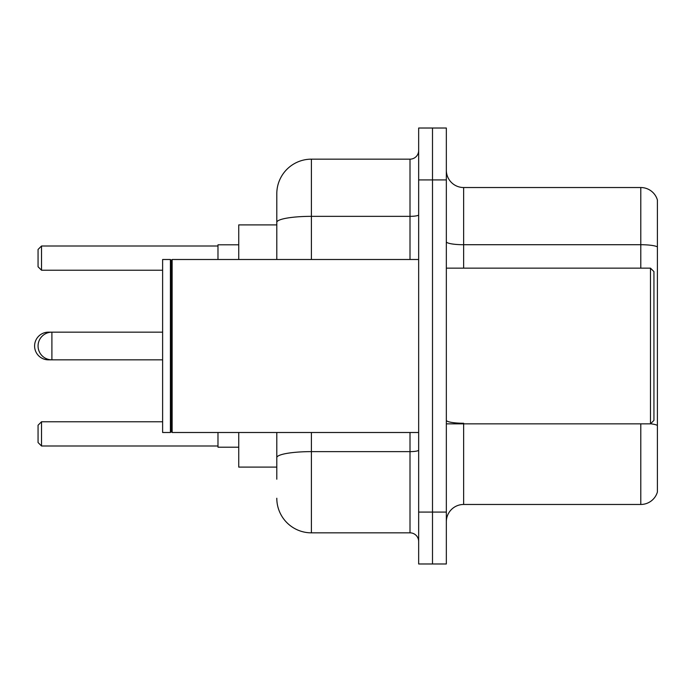 <?xml version="1.0" encoding="UTF-8"?>
<svg xmlns="http://www.w3.org/2000/svg" width="692" height="692" viewBox="0 0 692 692"><rect width="100%" height="100%" fill="white"/><g stroke="black" fill="none" stroke-linecap="round" stroke-linejoin="round"><path stroke-width="1.04" d="M276.8 255.677L276.8 212.79L276.8 224.9L238.74 224.9L238.74 259.5M276.8 467.1L238.74 467.1L238.74 432.5M276.8 479.21L276.8 432.5L276.8 479.21M418.66 512.08L418.66 563.98L432.5 563.98L432.5 512.08L432.5 563.98L446.34 563.98L446.34 512.08L432.5 512.08L432.5 179.92L432.5 512.08L418.66 512.08L418.66 179.92L432.5 179.92L432.5 128.02L432.5 179.92L446.34 179.92L446.34 512.08M446.34 179.92L446.34 128.02L418.66 128.02L418.66 179.92M311.4 432.5L311.4 532.84L410.01 532.84L410.01 432.5M276.8 259.5L276.8 193.76A34.6 34.6 0 0 1 311.4 159.16L410.01 159.16A8.65 8.65 0 0 0 418.66 150.51M276.8 193.76L276.8 212.79M418.66 541.49A8.65 8.65 0 0 0 410.01 532.84M311.4 532.84A34.6 34.6 0 0 1 276.8 498.24M446.34 521.768A17.3 17.3 0 0 1 463.64 504.468L640.792 504.468L640.792 423.85M657.4 199.988A17.3 17.3 0 0 0 640.792 187.532A17.3 17.3 0 0 1 657.4 199.988L657.4 492.012A17.3 17.3 0 0 1 640.792 504.468M657.4 246.88L657.4 246.88A17.3 3.002 180 0 0 640.792 244.717L640.792 187.532L463.64 187.532A17.3 17.3 0 0 1 446.34 170.232A17.3 17.3 0 0 0 463.64 187.532L463.64 268.15M657.4 247.122L657.4 425.416A17.3 3.002 180 0 0 650.558 423.772M48.44 332.601L48.44 332.16A13.84 13.84 0 0 0 34.6 346A13.84 13.84 0 0 0 48.44 359.84L48.44 359.399M650.48 268.15L653.94 271.61L653.94 420.39L650.48 423.85L650.48 268.15L446.34 268.15M172.135 432.5L171.27 431.635L171.27 260.365L172.135 259.5L172.135 432.5L418.66 432.5M170.405 432.5L162.62 432.5L162.62 259.5L170.405 259.5L170.405 432.5L171.27 431.635M217.98 432.5L217.98 447.205L238.74 447.205M238.74 244.795L217.98 244.795L217.98 259.5M41.52 445.994L38.06 442.534L38.06 425.234L41.52 421.774L41.52 445.994L217.98 445.994M41.52 421.774L162.62 421.774M41.52 270.226L38.06 266.766L38.06 249.466L41.52 246.006L41.52 270.226L162.62 270.226M41.52 246.006L217.98 246.006M162.62 332.16L51.9 332.16A13.84 13.84 0 0 0 38.06 346A13.84 13.84 0 0 0 51.9 359.84L51.9 332.16L48.44 332.16M418.66 450.12A8.65 1.505 0 0 1 410.01 451.625L311.4 451.625A34.6 6.012 180 0 0 276.8 457.628M311.4 159.16L311.4 216.345L410.01 216.345L410.01 159.16M276.8 222.348A34.6 6.012 180 0 1 311.4 216.345L311.4 259.5M410.01 259.5L410.01 216.345A8.65 1.505 0 0 0 418.66 214.84M463.64 423.85L463.64 504.468M640.792 268.15L640.792 244.717L463.64 244.717A17.3 3.002 -0 0 1 446.34 241.716M463.64 423.253A17.3 3.002 -0 0 1 446.34 420.252M162.62 359.84L48.44 359.84M446.34 423.85L650.48 423.85M171.27 260.365L170.405 259.5M172.135 259.5L418.66 259.5"/></g></svg>
